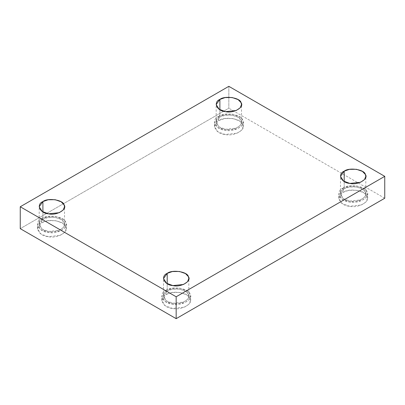 <?xml version="1.0" encoding="UTF-8"?>
<svg xmlns="http://www.w3.org/2000/svg" width="405" height="405" viewBox="0 0 405 405"><rect width="100%" height="100%" fill="white"/><g stroke="black" fill="none" stroke-linecap="round" stroke-linejoin="round"><path stroke-width="0.3" stroke-dasharray="2.02 1.52" d="M343.005 192.39L348.902 190.335L356.856 190.244L363.67 192.618L366.996 196.101L367.487 198.242L366.024 201.887L361.508 204.97L349.434 206.241L342.179 203.578L338.808 198.242L343.005 192.39L343.005 188.133L338.808 193.985L342.179 199.321L349.434 201.984L361.508 200.713L366.024 197.63L367.487 193.985L366.996 191.843L363.67 188.36L356.856 185.986L348.902 186.077L343.005 188.133L343.005 192.39C335.021 195.595 339.744 205.77 349.434 206.241C358.233 208.631 371.137 201.179 366.996 196.101C366.181 190.507 348.558 187.778 343.005 192.39M343.005 188.133C348.558 183.521 366.181 186.249 366.996 191.843C371.137 196.921 358.233 204.373 349.434 201.984C339.744 201.513 335.021 191.337 343.005 188.133M344.189 188.816C337.142 191.646 341.314 200.632 349.869 201.047C357.64 203.158 369.036 196.577 365.376 192.091C364.657 187.15 349.095 184.746 344.189 188.816L349.399 186.999L356.425 186.923L362.44 189.019L365.376 192.091L365.811 193.985L364.515 197.205L360.531 199.923L349.869 201.047L343.465 198.698L340.483 193.985L344.189 188.816L344.189 181.516L344.189 188.816M166.025 294.567L171.923 292.516L179.876 292.425L186.685 294.8L190.016 298.277L190.502 300.424L189.039 304.069L184.528 307.147L172.454 308.418L165.2 305.76L161.823 300.424L166.025 294.567L166.025 290.309L161.823 296.166L165.2 301.502L172.454 304.16L184.528 302.889L189.039 299.811L190.502 296.166L190.016 294.02L186.685 290.542L179.876 288.168L171.923 288.259L166.025 290.309L166.025 294.567C158.041 297.771 162.764 307.952 172.454 308.418C181.248 310.807 194.152 303.36 190.016 298.277C189.201 292.683 171.573 289.96 166.025 294.567M166.025 290.309C171.573 285.702 189.201 288.426 190.016 294.02C194.152 299.103 181.248 306.55 172.454 304.16C162.764 303.694 158.041 293.514 166.025 290.309M167.209 290.998C160.157 293.822 164.329 302.813 172.884 303.229C180.655 305.34 192.051 298.758 188.396 294.273C187.677 289.332 172.11 286.922 167.209 290.998L172.419 289.18L179.44 289.104L185.455 291.2L188.396 294.273L188.826 296.166L187.535 299.381L183.546 302.105L172.884 303.229L166.48 300.875L163.498 296.166L167.209 290.998L167.209 283.697L167.209 290.998M41.715 222.801L47.613 220.745L55.566 220.654L62.375 223.028L65.706 226.511L66.192 228.653L64.729 232.298L60.218 235.381L48.144 236.652L40.89 233.989L37.513 228.653L41.715 222.801L41.715 218.543L37.513 224.395L40.89 229.731L48.144 232.394L60.218 231.123L64.729 228.04L66.192 224.395L65.706 222.254L62.375 218.771L55.566 216.397L47.613 216.488L41.715 218.543L41.715 222.801C33.731 226.005 38.455 236.181 48.144 236.652C56.943 239.041 69.847 231.589 65.706 226.511C64.891 220.917 47.264 218.189 41.715 222.801M41.715 218.543C47.264 213.931 64.891 216.66 65.706 222.254C69.847 227.332 56.943 234.784 48.144 232.394C38.455 231.923 33.731 221.748 41.715 218.543M42.9 219.226C35.848 222.056 40.019 231.042 48.575 231.457C56.346 233.569 67.741 226.987 64.086 222.502C63.367 217.561 47.8 215.156 42.9 219.226L48.109 217.414L55.131 217.333L61.145 219.429L64.086 222.502L64.516 224.395L63.226 227.615L59.241 230.334L48.575 231.457L42.171 229.108L39.189 224.395L42.9 219.226L42.9 211.926L42.9 219.226M218.695 120.619L224.598 118.564L232.546 118.478L239.36 120.847L242.686 124.33L243.177 126.471L241.714 130.116L237.198 133.199L225.124 134.47L217.87 131.807L214.498 126.471L218.695 120.619L218.695 116.362L214.498 122.214L217.87 127.55L225.124 130.213L237.198 128.942L241.714 125.859L243.177 122.214L242.686 120.072L239.36 116.589L232.546 114.22L224.598 114.306L218.695 116.362L218.695 120.619C210.711 123.824 215.435 133.999 225.124 134.47C233.923 136.86 246.827 129.413 242.686 124.33C241.876 118.736 224.248 116.007 218.695 120.619M218.695 116.362C224.248 111.75 241.876 114.478 242.686 120.072C246.827 125.155 233.923 132.602 225.124 130.213C215.435 129.742 210.711 119.566 218.695 116.362M219.885 117.045C212.833 119.875 217.004 128.861 225.56 129.276C233.331 131.387 244.726 124.811 241.071 120.326C240.352 115.384 224.785 112.975 219.885 117.045L225.089 115.233L232.116 115.152L238.13 117.247L241.071 120.326L241.501 122.214L240.206 125.434L236.221 128.157L225.56 129.276L219.156 126.927L216.174 122.214L219.885 117.045L219.885 109.745L219.885 117.045M228.835 86.331L228.835 108.226L20.25 228.653L228.835 108.226L228.835 86.331M384.75 198.242L228.835 108.226L384.75 198.242M367.487 198.242L367.487 193.985M338.808 198.242L338.808 193.985M365.811 193.985L365.811 176.347M340.483 193.985L340.483 176.347M190.502 300.424L190.502 296.166M161.823 300.424L161.823 296.166M188.826 296.166L188.826 278.529M163.498 296.166L163.498 278.529M66.192 228.653L66.192 224.395M37.513 228.653L37.513 224.395M64.516 224.395L64.516 206.758M39.189 224.395L39.189 206.758M243.177 126.471L243.177 122.214M214.498 126.471L214.498 122.214M241.501 122.214L241.501 104.576M216.174 122.214L216.174 104.576"/><path stroke-width="0.61" d="M344.189 181.516L344.189 171.178L340.483 176.347L343.465 181.06L349.869 183.409L360.531 182.285L364.515 179.567L365.811 176.347L365.376 174.454L362.44 171.381L356.425 169.285L349.399 169.361L344.189 171.178L344.189 181.516M167.209 283.697L167.209 273.355L163.498 278.529L166.48 283.237L172.884 285.591L183.546 284.467L187.535 281.743L188.826 278.529L188.396 276.635L185.455 273.557L179.44 271.466L172.419 271.542L167.209 273.355L167.209 283.697M42.9 211.926L42.9 201.589L39.189 206.758L42.171 211.471L48.575 213.82L59.241 212.696L63.226 209.977L64.516 206.758L64.086 204.864L61.145 201.791L55.131 199.695L48.109 199.771L42.9 201.589L42.9 211.926M219.885 109.745L219.885 99.407L216.174 104.576L219.156 109.289L225.56 111.638L236.221 110.514L240.206 107.796L241.501 104.576L241.071 102.683L238.13 99.61L232.116 97.514L225.089 97.595L219.885 99.407L219.885 109.745M384.75 198.242L384.75 176.347L176.165 296.774L176.165 318.669L384.75 198.242L176.165 318.669L176.165 296.774L384.75 176.347L384.75 198.242M20.25 228.653L20.25 206.758L228.835 86.331L384.75 176.347L228.835 86.331L20.25 206.758L176.165 296.774L20.25 206.758L20.25 228.653L176.165 318.669L20.25 228.653M219.885 99.407C224.785 95.337 240.352 97.747 241.071 102.683C244.726 107.173 233.331 113.749 225.56 111.638C217.004 111.223 212.833 102.237 219.885 99.407M42.9 201.589C47.8 197.519 63.367 199.923 64.086 204.864C67.741 209.35 56.346 215.931 48.575 213.82C40.019 213.405 35.848 204.419 42.9 201.589M167.209 273.355C172.11 269.284 187.677 271.694 188.396 276.635C192.051 281.121 180.655 287.702 172.884 285.591C164.329 285.176 160.157 276.185 167.209 273.355M344.189 171.178C349.095 167.108 364.657 169.513 365.376 174.454C369.036 178.939 357.64 185.52 349.869 183.409C341.314 182.994 337.142 174.008 344.189 171.178"/></g></svg>

